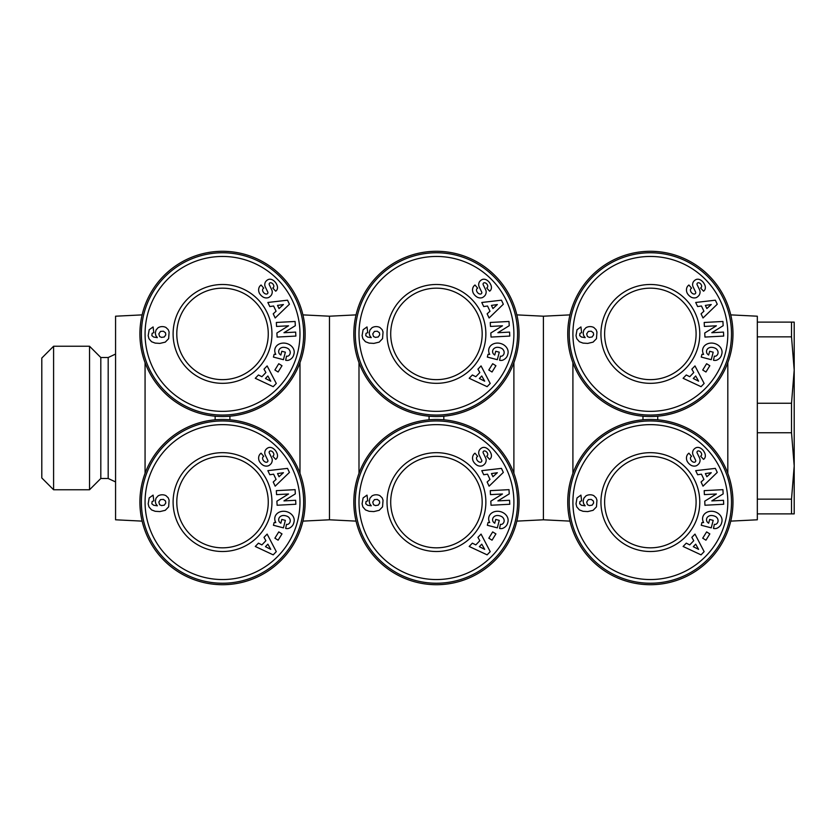 <?xml version="1.0" encoding="UTF-8"?>
<svg xmlns="http://www.w3.org/2000/svg" width="836" height="836" viewBox="0 0 836 836"><rect width="100%" height="100%" fill="white"/><g stroke="black" fill="none" stroke-linecap="round" stroke-linejoin="round"><path stroke-width="1.25" d="M572.911 473.343L572.911 362.657M516.836 521.121L543.4 519.793L543.4 316.207L569.964 314.879M791.514 432.755L791.514 403.245L794.2 370.055L791.514 336.856L791.514 322.111L794.2 322.111L794.2 465.945L791.514 432.755L757.322 432.755L757.322 316.207L730.758 314.879M727.811 473.343L727.811 362.657M567.738 333.909A82.618 82.618 0 0 0 650.356 416.527A82.618 82.618 0 0 0 732.973 333.909A82.618 82.618 0 0 0 650.356 251.291A82.618 82.618 0 0 0 567.738 333.909M567.738 502.091A82.618 82.618 0 0 0 650.356 584.709A82.618 82.618 0 0 0 732.973 502.091A82.618 82.618 0 0 0 650.356 419.473A82.618 82.618 0 0 0 567.738 502.091M714.989 356.23A2.581 2.581 0 0 0 716.745 355.54A5.852 4.828 15.7 0 0 717.925 353.628A5.852 4.828 15.7 0 0 716.337 348.894A5.277 2.947 12.3 0 0 710.6 347.348A5.852 4.692 14.8 0 0 706.639 350.545A5.852 4.692 14.8 0 0 706.974 353.419A7.952 6.667 -57.1 0 0 708.583 354.997A7.952 6.667 -57.1 0 0 708.667 355.049L709.649 351.256L713.192 352.186L711.248 359.679L701.258 357.076L701.968 354.318L703.63 354.391A9.833 8.151 14.6 0 1 702.794 348.873A9.833 8.151 14.6 0 1 714.372 343.46A9.833 8.151 14.6 0 1 721.834 353.827L721.541 354.955A9.833 8.35 12.7 0 1 716.515 360.222A6.364 6.364 0 0 1 713.495 360.264L714.341 356.146A2.581 2.581 0 0 0 714.989 356.23M687.276 293.29A7.367 6.27 49.1 0 1 688.394 285.431A7.367 6.27 49.1 0 1 688.456 285.379L688.895 285.003L691.56 288.138L691.006 288.619A3.323 2.205 -130.3 0 0 691.236 292.276A3.323 2.205 -130.3 0 0 694.862 293.948A1.379 1.379 0 0 0 695.615 292.057L693.117 286.894A5.162 5.162 0 0 1 692.636 284.01A7.002 5.967 -130.3 0 1 693.305 281.941A5.361 4.149 -40.3 0 1 695.74 279.705A6.949 5.298 -117.3 0 1 695.824 279.663A6.949 5.298 -117.3 0 1 701.299 280.499A32.834 17.859 -46.9 0 1 702.271 281.283A32.834 17.859 -46.9 0 1 704.476 284.324A7.064 5.288 41.5 0 1 704.299 290.52A7.064 5.288 41.5 0 1 703.546 291.179L700.62 288.033L701.122 287.605A2.957 2.038 -130.3 0 0 701.226 284.7A2.957 2.038 -130.3 0 0 698.394 282.735A1.379 1.379 0 0 0 697.12 284.71L699.565 289.779A5.162 5.162 0 0 1 699.732 293.896A7.367 6.301 49.7 0 1 699.324 294.92A5.361 3.292 -40.3 0 1 696.513 297.501A7.357 6.28 -129.7 0 1 691.393 297.302A7.858 5.476 -129.7 0 1 687.276 293.29M585.911 327.733A8.308 8.308 0 0 1 593.79 327.461L596.047 329.635L596.956 331.976L596.465 338.674L593.1 342.133L587.76 343.397L583.026 343.105L579.39 341.725L576.777 338.705L576.014 335.623L577.018 329.75L580.936 326.939L581.637 332.613L579.954 333.345L579.672 335.612L581.48 337.054L585.179 337.639L583.643 335.539L583.141 333.052L583.862 330.032L585.911 327.733M731.5 333.909A81.144 81.144 0 0 0 650.356 252.765A81.144 81.144 0 0 0 569.222 333.909A81.144 81.144 0 0 0 650.356 415.053A81.144 81.144 0 0 0 731.5 333.909M727.811 333.909A77.455 77.455 0 0 1 650.356 411.364A77.455 77.455 0 0 1 572.911 333.909A77.455 77.455 0 0 1 650.356 256.453A77.455 77.455 0 0 1 727.811 333.909M714.989 524.412A2.581 2.581 0 0 0 716.745 523.723A5.852 4.828 15.7 0 0 717.925 521.81A5.852 4.828 15.7 0 0 716.337 517.076A5.277 2.947 12.3 0 0 710.6 515.53A5.852 4.692 14.8 0 0 706.639 518.728A5.852 4.692 14.8 0 0 706.974 521.601A7.952 6.667 -57.1 0 0 708.583 523.179A7.952 6.667 -57.1 0 0 708.667 523.231L709.649 519.438L713.192 520.368L711.248 527.861L701.258 525.259L701.968 522.51L703.63 522.573A9.833 8.151 14.6 0 1 702.794 517.056A9.833 8.151 14.6 0 1 714.372 511.642A9.833 8.151 14.6 0 1 721.834 522.009L721.541 523.137A9.833 8.35 12.7 0 1 716.515 528.404A6.364 6.364 0 0 1 713.495 528.446L714.341 524.329A2.581 2.581 0 0 0 714.989 524.412M687.276 461.472A7.367 6.27 49.1 0 1 688.394 453.614A7.367 6.27 49.1 0 1 688.456 453.561L688.895 453.185L691.56 456.32L691.006 456.801A3.323 2.205 -130.3 0 0 691.236 460.458A3.323 2.205 -130.3 0 0 694.862 462.13A1.379 1.379 0 0 0 695.615 460.249L693.117 455.077A5.162 5.162 0 0 1 692.636 452.192A7.002 5.967 -130.3 0 1 693.305 450.123A5.361 4.149 -40.3 0 1 695.74 447.887A6.949 5.298 -117.3 0 1 695.824 447.845A6.949 5.298 -117.3 0 1 701.299 448.681A32.834 17.859 -46.9 0 1 702.271 449.475A32.834 17.859 -46.9 0 1 704.476 452.506A7.064 5.288 41.5 0 1 704.299 458.703A7.064 5.288 41.5 0 1 703.546 459.361L700.62 456.216L701.122 455.787A2.957 2.038 -130.3 0 0 701.226 452.882A2.957 2.038 -130.3 0 0 698.394 450.917A1.379 1.379 0 0 0 697.12 452.903L699.565 457.961A5.162 5.162 0 0 1 699.732 462.078A7.367 6.301 49.7 0 1 699.324 463.102A5.361 3.292 -40.3 0 1 696.513 465.683A7.357 6.28 -129.7 0 1 691.393 465.485A7.858 5.476 -129.7 0 1 687.276 461.472M585.911 495.915A8.308 8.308 0 0 1 593.79 495.643L596.047 497.817L596.956 500.158L596.465 506.856L593.1 510.315L587.76 511.58L583.026 511.298L579.39 509.908L576.777 506.888L576.014 503.815L577.018 497.932L580.936 495.121L581.637 500.795L579.954 501.527L579.672 503.794L581.48 505.247L585.179 505.822L583.643 503.721L583.141 501.234L583.862 498.214L585.911 495.915M731.5 502.091A81.144 81.144 0 0 0 650.356 420.947A81.144 81.144 0 0 0 569.222 502.091A81.144 81.144 0 0 0 650.356 583.235A81.144 81.144 0 0 0 731.5 502.091M727.811 502.091A77.455 77.455 0 0 1 650.356 579.547A77.455 77.455 0 0 1 572.911 502.091A77.455 77.455 0 0 1 650.356 424.636A77.455 77.455 0 0 1 727.811 502.091M100.811 357.515L89.536 346.24L89.536 489.76L100.811 478.485L100.811 357.515L108.189 357.515L108.189 478.485L115.567 481.933M53.598 489.76L41.8 477.952L41.8 358.048L53.598 346.24L53.598 489.76L89.536 489.76M358.989 473.343L358.989 362.657M302.914 521.121L329.478 519.793L329.478 316.207L356.042 314.879M513.889 473.343L513.889 362.657M353.827 333.909A82.618 82.618 0 0 0 436.444 416.527A82.618 82.618 0 0 0 519.062 333.909A82.618 82.618 0 0 0 436.444 251.291A82.618 82.618 0 0 0 353.827 333.909M353.827 502.091A82.618 82.618 0 0 0 436.444 584.709A82.618 82.618 0 0 0 519.062 502.091A82.618 82.618 0 0 0 436.444 419.473A82.618 82.618 0 0 0 353.827 502.091M501.067 356.23A2.581 2.581 0 0 0 502.833 355.54A5.852 4.828 15.7 0 0 504.014 353.628A5.852 4.828 15.7 0 0 502.415 348.894A5.277 2.947 12.3 0 0 496.678 347.348A5.852 4.692 14.8 0 0 492.717 350.545A5.852 4.692 14.8 0 0 493.062 353.419A7.952 6.667 -57.1 0 0 494.672 354.997A7.952 6.667 -57.1 0 0 494.745 355.049L495.738 351.256L499.28 352.186L497.326 359.679L487.336 357.076L488.057 354.318L489.708 354.391A9.833 8.151 14.6 0 1 488.882 348.873A9.833 8.151 14.6 0 1 500.45 343.46A9.833 8.151 14.6 0 1 507.912 353.827L507.619 354.955A9.833 8.35 12.7 0 1 502.593 360.222A6.364 6.364 0 0 1 499.573 360.264L500.419 356.146A2.581 2.581 0 0 0 501.067 356.23M473.364 293.29A7.367 6.27 49.1 0 1 474.482 285.431A7.367 6.27 49.1 0 1 474.534 285.379L474.984 285.003L477.649 288.138L477.084 288.619A3.323 2.205 -130.3 0 0 477.314 292.276A3.323 2.205 -130.3 0 0 480.94 293.948A1.379 1.379 0 0 0 481.693 292.057L479.195 286.894A5.162 5.162 0 0 1 478.725 284.01A7.002 5.967 -130.3 0 1 479.383 281.941A5.361 4.149 -40.3 0 1 481.829 279.705A6.949 5.298 -117.3 0 1 481.912 279.663A6.949 5.298 -117.3 0 1 487.388 280.499A32.834 17.859 -46.9 0 1 488.349 281.283A32.834 17.859 -46.9 0 1 490.554 284.324A7.064 5.288 41.5 0 1 490.377 290.52A7.064 5.288 41.5 0 1 489.635 291.179L486.698 288.033L487.2 287.605A2.957 2.038 -130.3 0 0 487.304 284.7A2.957 2.038 -130.3 0 0 484.472 282.735A1.379 1.379 0 0 0 483.198 284.71L485.653 289.779A5.162 5.162 0 0 1 485.81 293.896A7.367 6.301 49.7 0 1 485.413 294.92A5.361 3.292 -40.3 0 1 482.591 297.501A7.357 6.28 -129.7 0 1 477.481 297.302A7.858 5.476 -129.7 0 1 473.364 293.29M371.989 327.733A8.308 8.308 0 0 1 379.868 327.461L382.136 329.635L383.045 331.976L382.543 338.674L379.189 342.133L373.849 343.397L369.115 343.105L365.468 341.725L362.866 338.705L362.092 335.623L363.106 329.75L367.014 326.939L367.725 332.613L366.032 333.345L365.75 335.612L367.568 337.054L371.268 337.639L369.721 335.539L369.219 333.052L369.951 330.032L371.989 327.733M517.578 333.909A81.144 81.144 0 0 0 436.444 252.765A81.144 81.144 0 0 0 355.3 333.909A81.144 81.144 0 0 0 436.444 415.053A81.144 81.144 0 0 0 517.578 333.909M513.889 333.909A77.455 77.455 0 0 1 436.444 411.364A77.455 77.455 0 0 1 358.989 333.909A77.455 77.455 0 0 1 436.444 256.453A77.455 77.455 0 0 1 513.889 333.909M501.067 524.412A2.581 2.581 0 0 0 502.833 523.723A5.852 4.828 15.7 0 0 504.014 521.81A5.852 4.828 15.7 0 0 502.415 517.076A5.277 2.947 12.3 0 0 496.678 515.53A5.852 4.692 14.8 0 0 492.717 518.728A5.852 4.692 14.8 0 0 493.062 521.601A7.952 6.667 -57.1 0 0 494.672 523.179A7.952 6.667 -57.1 0 0 494.745 523.231L495.738 519.438L499.28 520.368L497.326 527.861L487.336 525.259L488.057 522.51L489.708 522.573A9.833 8.151 14.6 0 1 488.882 517.056A9.833 8.151 14.6 0 1 500.45 511.642A9.833 8.151 14.6 0 1 507.912 522.009L507.619 523.137A9.833 8.35 12.7 0 1 502.593 528.404A6.364 6.364 0 0 1 499.573 528.446L500.419 524.329A2.581 2.581 0 0 0 501.067 524.412M473.364 461.472A7.367 6.27 49.1 0 1 474.482 453.614A7.367 6.27 49.1 0 1 474.534 453.561L474.984 453.185L477.649 456.32L477.084 456.801A3.323 2.205 -130.3 0 0 477.314 460.458A3.323 2.205 -130.3 0 0 480.94 462.13A1.379 1.379 0 0 0 481.693 460.249L479.195 455.077A5.162 5.162 0 0 1 478.725 452.192A7.002 5.967 -130.3 0 1 479.383 450.123A5.361 4.149 -40.3 0 1 481.829 447.887A6.949 5.298 -117.3 0 1 481.912 447.845A6.949 5.298 -117.3 0 1 487.388 448.681A32.834 17.859 -46.9 0 1 488.349 449.475A32.834 17.859 -46.9 0 1 490.554 452.506A7.064 5.288 41.5 0 1 490.377 458.703A7.064 5.288 41.5 0 1 489.635 459.361L486.698 456.216L487.2 455.787A2.957 2.038 -130.3 0 0 487.304 452.882A2.957 2.038 -130.3 0 0 484.472 450.917A1.379 1.379 0 0 0 483.198 452.903L485.653 457.961A5.162 5.162 0 0 1 485.81 462.078A7.367 6.301 49.7 0 1 485.413 463.102A5.361 3.292 -40.3 0 1 482.591 465.683A7.357 6.28 -129.7 0 1 477.481 465.485A7.858 5.476 -129.7 0 1 473.364 461.472M371.989 495.915A8.308 8.308 0 0 1 379.868 495.643L382.136 497.817L383.045 500.158L382.543 506.856L379.189 510.315L373.849 511.58L369.115 511.298L365.468 509.908L362.866 506.888L362.092 503.815L363.106 497.932L367.014 495.121L367.725 500.795L366.032 501.527L365.75 503.794L367.568 505.247L371.268 505.822L369.721 503.721L369.219 501.234L369.951 498.214L371.989 495.915M517.578 502.091A81.144 81.144 0 0 0 436.444 420.947A81.144 81.144 0 0 0 355.3 502.091A81.144 81.144 0 0 0 436.444 583.235A81.144 81.144 0 0 0 517.578 502.091M513.889 502.091A77.455 77.455 0 0 1 436.444 579.547A77.455 77.455 0 0 1 358.989 502.091A77.455 77.455 0 0 1 436.444 424.636A77.455 77.455 0 0 1 513.889 502.091M145.067 473.343L145.067 362.657M142.13 521.121L115.567 519.793L115.567 316.207L142.13 314.879M299.978 473.343L299.978 362.657M139.905 333.909A82.618 82.618 0 0 0 222.522 416.527A82.618 82.618 0 0 0 305.14 333.909A82.618 82.618 0 0 0 222.522 251.291A82.618 82.618 0 0 0 139.905 333.909M139.905 502.091A82.618 82.618 0 0 0 222.522 584.709A82.618 82.618 0 0 0 305.14 502.091A82.618 82.618 0 0 0 222.522 419.473A82.618 82.618 0 0 0 139.905 502.091M287.156 356.23A2.581 2.581 0 0 0 288.911 355.54A5.852 4.828 15.7 0 0 290.092 353.628A5.852 4.828 15.7 0 0 288.504 348.894A5.277 2.947 12.3 0 0 282.767 347.348A5.852 4.692 14.8 0 0 278.806 350.545A5.852 4.692 14.8 0 0 279.14 353.419A7.952 6.667 -57.1 0 0 280.75 354.997A7.952 6.667 -57.1 0 0 280.833 355.049L281.816 351.256L285.358 352.186L283.414 359.679L273.424 357.076L274.135 354.318L275.796 354.391A9.833 8.151 14.6 0 1 274.96 348.873A9.833 8.151 14.6 0 1 286.529 343.46A9.833 8.151 14.6 0 1 294 353.827L293.697 354.955A9.833 8.35 12.7 0 1 288.671 360.222A6.364 6.364 0 0 1 285.661 360.264L286.508 356.146A2.581 2.581 0 0 0 287.156 356.23M259.442 293.29A7.367 6.27 49.1 0 1 260.56 285.431A7.367 6.27 49.1 0 1 260.623 285.379L261.062 285.003L263.727 288.138L263.162 288.619A3.323 2.205 -130.3 0 0 263.392 292.276A3.323 2.205 -130.3 0 0 267.029 293.948A1.379 1.379 0 0 0 267.781 292.057L265.284 286.894A5.162 5.162 0 0 1 264.803 284.01A7.002 5.967 -130.3 0 1 265.461 281.941A5.361 4.149 -40.3 0 1 267.907 279.705A6.949 5.298 -117.3 0 1 267.99 279.663A6.949 5.298 -117.3 0 1 273.466 280.499A32.834 17.859 -46.9 0 1 274.438 281.283A32.834 17.859 -46.9 0 1 276.643 284.324A7.064 5.288 41.5 0 1 276.465 290.52A7.064 5.288 41.5 0 1 275.713 291.179L272.787 288.033L273.288 287.605A2.957 2.038 -130.3 0 0 273.393 284.7A2.957 2.038 -130.3 0 0 270.561 282.735A1.379 1.379 0 0 0 269.286 284.71L271.731 289.779A5.162 5.162 0 0 1 271.899 293.896A7.367 6.301 49.7 0 1 271.491 294.92A5.361 3.292 -40.3 0 1 268.68 297.501A7.357 6.28 -129.7 0 1 263.559 297.302A7.858 5.476 -129.7 0 1 259.442 293.29M158.067 327.733A8.308 8.308 0 0 1 165.946 327.461L168.214 329.635L169.123 331.976L168.632 338.674L165.267 342.133L159.927 343.397L155.193 343.105L151.556 341.725L148.944 338.705L148.181 335.623L149.184 329.75L153.093 326.939L153.803 332.613L152.121 333.345L151.839 335.612L153.646 337.054L157.346 337.639L155.799 335.539L155.308 333.052L156.029 330.032L158.067 327.733M303.667 333.909A81.144 81.144 0 0 0 222.522 252.765A81.144 81.144 0 0 0 141.378 333.909A81.144 81.144 0 0 0 222.522 415.053A81.144 81.144 0 0 0 303.667 333.909M299.978 333.909A77.455 77.455 0 0 1 222.522 411.364A77.455 77.455 0 0 1 145.067 333.909A77.455 77.455 0 0 1 222.522 256.453A77.455 77.455 0 0 1 299.978 333.909M287.156 524.412A2.581 2.581 0 0 0 288.911 523.723A5.852 4.828 15.7 0 0 290.092 521.81A5.852 4.828 15.7 0 0 288.504 517.076A5.277 2.947 12.3 0 0 282.767 515.53A5.852 4.692 14.8 0 0 278.806 518.728A5.852 4.692 14.8 0 0 279.14 521.601A7.952 6.667 -57.1 0 0 280.75 523.179A7.952 6.667 -57.1 0 0 280.833 523.231L281.816 519.438L285.358 520.368L283.414 527.861L273.424 525.259L274.135 522.51L275.796 522.573A9.833 8.151 14.6 0 1 274.96 517.056A9.833 8.151 14.6 0 1 286.529 511.642A9.833 8.151 14.6 0 1 294 522.009L293.697 523.137A9.833 8.35 12.7 0 1 288.671 528.404A6.364 6.364 0 0 1 285.661 528.446L286.508 524.329A2.581 2.581 0 0 0 287.156 524.412M259.442 461.472A7.367 6.27 49.1 0 1 260.56 453.614A7.367 6.27 49.1 0 1 260.623 453.561L261.062 453.185L263.727 456.32L263.162 456.801A3.323 2.205 -130.3 0 0 263.392 460.458A3.323 2.205 -130.3 0 0 267.029 462.13A1.379 1.379 0 0 0 267.781 460.249L265.284 455.077A5.162 5.162 0 0 1 264.803 452.192A7.002 5.967 -130.3 0 1 265.461 450.123A5.361 4.149 -40.3 0 1 267.907 447.887A6.949 5.298 -117.3 0 1 267.99 447.845A6.949 5.298 -117.3 0 1 273.466 448.681A32.834 17.859 -46.9 0 1 274.438 449.475A32.834 17.859 -46.9 0 1 276.643 452.506A7.064 5.288 41.5 0 1 276.465 458.703A7.064 5.288 41.5 0 1 275.713 459.361L272.787 456.216L273.288 455.787A2.957 2.038 -130.3 0 0 273.393 452.882A2.957 2.038 -130.3 0 0 270.561 450.917A1.379 1.379 0 0 0 269.286 452.903L271.731 457.961A5.162 5.162 0 0 1 271.899 462.078A7.367 6.301 49.7 0 1 271.491 463.102A5.361 3.292 -40.3 0 1 268.68 465.683A7.357 6.28 -129.7 0 1 263.559 465.485A7.858 5.476 -129.7 0 1 259.442 461.472M158.067 495.915A8.308 8.308 0 0 1 165.946 495.643L168.214 497.817L169.123 500.158L168.632 506.856L165.267 510.315L159.927 511.58L155.193 511.298L151.556 509.908L148.944 506.888L148.181 503.815L149.184 497.932L153.093 495.121L153.803 500.795L152.121 501.527L151.839 503.794L153.646 505.247L157.346 505.822L155.799 503.721L155.308 501.234L156.029 498.214L158.067 495.915M303.667 502.091A81.144 81.144 0 0 0 222.522 420.947A81.144 81.144 0 0 0 141.378 502.091A81.144 81.144 0 0 0 222.522 583.235A81.144 81.144 0 0 0 303.667 502.091M299.978 502.091A77.455 77.455 0 0 1 222.522 579.547A77.455 77.455 0 0 1 145.067 502.091A77.455 77.455 0 0 1 222.522 424.636A77.455 77.455 0 0 1 299.978 502.091M696.095 333.909A45.729 45.729 0 0 1 650.356 379.638A45.729 45.729 0 0 1 604.627 333.909A45.729 45.729 0 0 1 650.356 288.169A45.729 45.729 0 0 1 696.095 333.909M600.938 333.909A49.418 49.418 0 0 0 650.356 383.327A49.418 49.418 0 0 0 699.784 333.909A49.418 49.418 0 0 0 650.356 284.491A49.418 49.418 0 0 0 600.938 333.909M696.095 502.091A45.729 45.729 0 0 1 650.356 547.831A45.729 45.729 0 0 1 604.627 502.091A45.729 45.729 0 0 1 650.356 456.362A45.729 45.729 0 0 1 696.095 502.091M600.938 502.091A49.418 49.418 0 0 0 650.356 551.509A49.418 49.418 0 0 0 699.784 502.091A49.418 49.418 0 0 0 650.356 452.673A49.418 49.418 0 0 0 600.938 502.091M482.173 502.091A45.729 45.729 0 0 1 436.444 547.831A45.729 45.729 0 0 1 390.705 502.091A45.729 45.729 0 0 1 436.444 456.362A45.729 45.729 0 0 1 482.173 502.091M387.016 502.091A49.418 49.418 0 0 0 436.444 551.509A49.418 49.418 0 0 0 485.862 502.091A49.418 49.418 0 0 0 436.444 452.673A49.418 49.418 0 0 0 387.016 502.091M482.173 333.909A45.729 45.729 0 0 1 436.444 379.638A45.729 45.729 0 0 1 390.705 333.909A45.729 45.729 0 0 1 436.444 288.169A45.729 45.729 0 0 1 482.173 333.909M387.016 333.909A49.418 49.418 0 0 0 436.444 383.327A49.418 49.418 0 0 0 485.862 333.909A49.418 49.418 0 0 0 436.444 284.491A49.418 49.418 0 0 0 387.016 333.909M268.262 502.091A45.729 45.729 0 0 1 222.522 547.831A45.729 45.729 0 0 1 176.793 502.091A45.729 45.729 0 0 1 222.522 456.362A45.729 45.729 0 0 1 268.262 502.091M173.104 502.091A49.418 49.418 0 0 0 222.522 551.509A49.418 49.418 0 0 0 271.951 502.091A49.418 49.418 0 0 0 222.522 452.673A49.418 49.418 0 0 0 173.104 502.091M268.262 333.909A45.729 45.729 0 0 1 222.522 379.638A45.729 45.729 0 0 1 176.793 333.909A45.729 45.729 0 0 1 222.522 288.169A45.729 45.729 0 0 1 268.262 333.909M173.104 333.909A49.418 49.418 0 0 0 222.522 383.327A49.418 49.418 0 0 0 271.951 333.909A49.418 49.418 0 0 0 222.522 284.491A49.418 49.418 0 0 0 173.104 333.909M273.205 386.671L255.273 378.29L258.449 374.977L261.898 376.712L265.9 372.542L264.009 369.178L267.133 365.917L276.288 383.452L273.205 386.671M276.894 333L288.545 325.8L276.549 326.437L276.34 322.466L295.098 321.473L295.317 325.706L283.958 332.718L295.651 332.101L295.86 336.072L277.113 337.065L276.894 333M281.993 365.719L278.116 371.999L274.887 370.003L278.764 363.723L281.993 365.719M289.423 304.231L275.18 317.983L273.226 313.824L276.079 311.222L273.612 305.997L269.798 306.561L267.865 302.475L287.521 300.197L289.423 304.231M273.205 554.853L255.273 546.472L258.449 543.16L261.898 544.894L265.9 540.725L264.009 537.36L267.133 534.1L276.288 551.635L273.205 554.853M276.894 501.182L288.545 493.992L276.549 494.619L276.34 490.648L295.098 489.656L295.317 493.888L283.958 500.9L295.651 500.283L295.86 504.254L277.113 505.247L276.894 501.182M281.993 533.901L278.116 540.181L274.887 538.185L278.764 531.905L281.993 533.901M289.423 472.413L275.18 486.165L273.226 482.017L276.079 479.415L273.612 474.179L269.798 474.743L267.865 470.658L287.521 468.379L289.423 472.413M487.127 386.671L469.195 378.29L472.361 374.977L475.82 376.712L479.822 372.542L477.931 369.178L481.055 365.917L490.209 383.452L487.127 386.671M490.816 333L502.467 325.8L490.471 326.437L490.262 322.466L509.009 321.473L509.239 325.706L497.88 332.718L509.573 332.101L509.782 336.072L491.035 337.065L490.816 333M495.915 365.719L492.028 371.999L488.809 370.003L492.686 363.723L495.915 365.719M503.335 304.231L489.102 317.983L487.137 313.824L490 311.222L487.534 305.997L483.71 306.561L481.787 302.475L501.443 300.197L503.335 304.231M487.127 554.853L469.195 546.472L472.361 543.16L475.82 544.894L479.822 540.725L477.931 537.36L481.055 534.1L490.209 551.635L487.127 554.853M490.816 501.182L502.467 493.992L490.471 494.619L490.262 490.648L509.009 489.656L509.239 493.888L497.88 500.9L509.573 500.283L509.782 504.254L491.035 505.247L490.816 501.182M495.915 533.901L492.028 540.181L488.809 538.185L492.686 531.905L495.915 533.901M503.335 472.413L489.102 486.165L487.137 482.017L490 479.415L487.534 474.179L483.71 474.743L481.787 470.658L501.443 468.379L503.335 472.413M701.049 554.853L683.106 546.472L686.283 543.16L689.731 544.894L693.734 540.725L691.842 537.36L694.977 534.1L704.131 551.635L701.049 554.853M704.738 501.182L716.379 493.992L704.393 494.619L704.184 490.648L722.931 489.656L723.15 493.888L711.791 500.9L723.485 500.283L723.694 504.254L704.947 505.247L704.738 501.182M709.827 533.901L705.95 540.181L702.721 538.185L706.608 531.905L709.827 533.901M717.257 472.413L703.013 486.165L701.059 482.017L703.912 479.415L701.446 474.179L697.632 474.743L695.698 470.658L715.355 468.379L717.257 472.413M701.049 386.671L683.106 378.29L686.283 374.977L689.731 376.712L693.734 372.542L691.842 369.178L694.977 365.917L704.131 383.452L701.049 386.671M704.738 333L716.379 325.8L704.393 326.437L704.184 322.466L722.931 321.473L723.15 325.706L711.791 332.718L723.485 332.101L723.694 336.072L704.947 337.065L704.738 333M709.827 365.719L705.95 371.999L702.721 370.003L706.608 363.723L709.827 365.719M717.257 304.231L703.013 317.983L701.059 313.824L703.912 311.222L701.446 305.997L697.632 306.561L695.698 302.475L715.355 300.197L717.257 304.231M158.84 502.081L159.603 504.704L161.547 505.581L164.337 505.143L165.789 502.99L165.507 500.952L163.396 499.405L160.522 499.594L158.84 502.081M270.77 549.356L267.854 544.173L265.451 546.681L270.77 549.356M283.414 472.716L277.531 473.594L279.015 476.739L283.414 472.716M158.84 333.898L159.603 336.521L161.547 337.399L164.337 336.96L165.789 334.808L165.507 332.77L163.396 331.223L160.522 331.401L158.84 333.898M270.77 381.174L267.854 375.991L265.451 378.499L270.77 381.174M283.414 304.534L277.531 305.412L279.015 308.557L283.414 304.534M215.145 416.192L215.145 419.808M229.9 419.808L229.9 416.192M372.751 502.081L373.514 504.704L375.458 505.581L378.248 505.143L379.711 502.99L379.429 500.952L377.318 499.405L374.444 499.594L372.751 502.081M484.692 549.356L481.766 544.173L479.362 546.681L484.692 549.356M497.336 472.716L491.453 473.594L492.937 476.739L497.336 472.716M372.751 333.898L373.514 336.521L375.458 337.399L378.248 336.96L379.711 334.808L379.429 332.77L377.318 331.223L374.444 331.401L372.751 333.898M484.692 381.174L481.766 375.991L479.362 378.499L484.692 381.174M497.336 304.534L491.453 305.412L492.937 308.557L497.336 304.534M429.067 416.192L429.067 419.808M443.822 419.808L443.822 416.192M791.514 513.889L757.322 513.889L757.322 499.144L791.514 499.144L794.2 465.945L794.2 513.889L791.514 513.889L791.514 499.144M757.322 432.755L757.322 499.144M757.322 403.245L791.514 403.245M791.514 336.856L757.322 336.856M757.322 322.111L791.514 322.111M730.758 521.121L757.322 519.793L757.322 513.889M586.673 502.081L587.436 504.704L589.38 505.581L592.17 505.143L593.633 502.99L593.341 500.952L591.23 499.405L588.356 499.594L586.673 502.081M698.603 549.356L695.688 544.173L693.284 546.681L698.603 549.356M711.258 472.716L705.365 473.594L706.848 476.739L711.258 472.716M586.673 333.898L587.436 336.521L589.38 337.399L592.17 336.96L593.633 334.808L593.341 332.77L591.23 331.223L588.356 331.401L586.673 333.898M698.603 381.174L695.688 375.991L693.284 378.499L698.603 381.174M711.258 304.534L705.365 305.412L706.848 308.557L711.258 304.534M642.978 416.192L642.978 419.808M657.733 419.808L657.733 416.192M108.189 357.515L115.567 354.067M53.598 346.24L89.536 346.24M543.4 316.207L516.836 314.879M329.478 316.207L302.914 314.879M329.478 519.793L356.042 521.121M100.811 478.485L108.189 478.485M543.4 519.793L569.964 521.121"/></g></svg>
